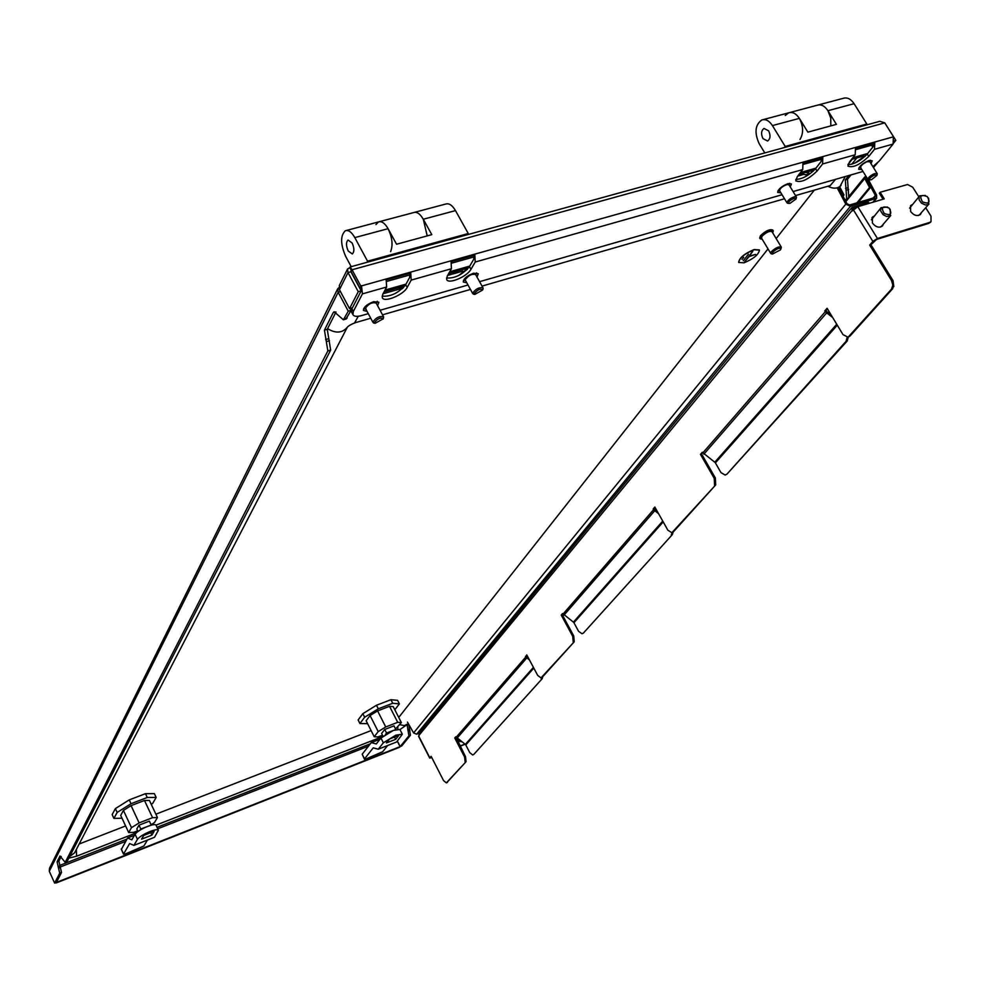 <?xml version="1.0" encoding="UTF-8"?>
<svg xmlns="http://www.w3.org/2000/svg" width="981" height="981" viewBox="0 0 981 981"><rect width="100%" height="100%" fill="white"/><g stroke="black" fill="none" stroke-linecap="round" stroke-linejoin="round"><path stroke-width="1.47" d="M845.88 201.596L848.847 197.954L846.689 198.591L845.242 200.382M877.198 163.226L873.409 167.506M66.953 861.661L65.2 862.348L327.85 350.928L324.429 330.131L333.184 312.706L334.129 311.713L343.387 319.806L348.255 311.161L351.149 310.339L350.143 308.463M67.015 861.637L330.658 350.094L327.85 350.928M345.839 319.107L351.149 310.339M397.293 741.17L400.076 746.639L399.549 747.277L56.175 882.974M400.076 746.639L56.481 882.385M408.783 724.419L410.438 735.247L401.683 745.977L400.174 746.566L397.379 741.06M871.668 145.176L872.857 147.089M848.847 197.954L847.486 179.29L851.018 174.9M846.689 198.591L845.315 179.903L848.847 175.525M410.438 735.247L408.918 735.848L400.174 746.566M408.918 735.848L407.189 725.094L408.071 724.003M338.862 287.715L337.746 288.708L338.175 292.252L340.468 291.615M61.239 856.462L58.885 861.122L61.509 872.477L59.706 873.188L54.617 883.096L49.283 871.275L49.516 868.259L337.562 289.088M65.2 862.348L60 856.021L57.082 861.821L59.706 873.188M348.255 311.161L338.175 292.252L49.283 871.275M54.617 883.096L56.408 882.385L61.509 872.477M335.98 312.032L327.249 329.309L330.658 350.094M385.043 290.057L405.987 284.122M449.715 271.762L469.764 266.084M800.471 172.521L815.947 168.143M852.845 157.708L867.682 153.514M872.808 147.15L871.594 145.2M384.086 291.848L404.846 285.974M448.685 273.552L467.545 268.205M799.123 174.287L814.451 169.934M851.459 159.462L863.954 155.918M371.1 730.587L155.881 814.193M125.617 825.953L79.179 843.991M814.316 190.142L776.155 238.567M768.013 248.892L398.727 717.442M383.08 293.736L401.131 288.622M447.606 275.428L462.787 271.136M797.7 176.126L802.998 174.618M780.361 249.934L780.913 248.99C779.699 247.42 776.94 248.512 772.66 252.264L772.488 254.042L780.361 249.934M771.642 253.895L770.747 253.441L771.385 251.676C775.554 247.788 778.865 246.268 781.305 247.102L780.913 248.99M781.219 246.979L771.973 231.639C769.521 230.756 766.222 232.276 762.09 236.188L761.538 238.101M772.697 232.828L773.298 230.842C770.22 229.75 766.1 231.639 760.925 236.531L760.14 238.763L762.249 239.29M773.2 230.682L772.807 230.032C769.729 228.929 765.609 230.829 760.434 235.722L759.748 238.113M743.659 257.341L742.065 259.401M748.38 254.202L743.316 260.725M752.77 251.381L744.653 261.804L749.043 256.642L755.566 254.41L749.312 256.299L752.685 251.222L744.653 261.804M749.496 256.053L755.566 254.41M754.193 249.738C744.665 253.687 739.502 257.929 738.73 262.467L744.015 262.822C753.494 258.886 758.644 254.643 759.441 250.106L754.193 249.738M759.319 249.897L754.107 249.579C744.567 253.527 739.404 257.77 738.632 262.307L738.632 262.307M837.198 187.849L845.794 204.134L850.429 206.304L416.631 734.205L419.01 733.273M850.429 206.304L876.622 198.26L876.585 195.047L868.467 179.768M416.631 734.205L413.59 732.93L845.794 204.134L847.032 203.766L849.607 204.98L874.856 197.512L875.359 195.415L876.585 195.047M866.039 178.186L875.359 195.415L873.2 198.003M407.458 722.077L413.59 732.93M847.032 203.766L838.399 187.42M866.223 176.666L864.813 176.874L864.764 178.456L869.558 187.481L870.785 187.126L858.13 202.454M869.558 187.481L856.916 202.809M866.137 178.052L870.785 187.126M843.01 196.163L843.991 194.949L839.638 186.709M842.642 195.452L843.991 194.949M842.753 195.317L838.547 187.359M861.821 169.566L858.682 169.272C859.282 166.071 862.765 163.153 869.117 160.504L872.207 160.823L871.005 163.655M780.876 192.791L777.663 192.386C778.178 189.161 781.649 186.231 788.062 183.606L791.446 183.95L790.245 186.881M463.547 280.272L465.619 280.689M466.797 282.822L463.277 282.013C463.486 278.739 466.895 275.808 473.529 273.233L478.262 273.748L476.999 277.034M367.066 311.394L363.436 310.45C363.546 307.176 366.955 304.257 373.638 301.694L378.887 302.271L377.587 305.667M855.199 154.765L855.457 148.29L874.77 142.87L874.488 149.32L868.761 156.408C859.859 164.82 852.918 168.058 847.952 166.12L849.534 161.865L855.199 154.765L822.593 163.962L817.038 171.086C808.074 179.658 800.999 182.92 795.812 180.872L797.259 176.703L802.74 169.566L802.936 163.03L822.801 157.451L822.593 163.962M350.34 266.893L879.798 121.301L884.764 122.858L893.421 136.604L893.09 144.06L879.16 161.142L872.882 166.66M351.59 312.166L351.86 308.708L353.332 311.468L362.443 293.859L361.499 285.9L359.757 287.74L360.554 287.752L361.082 290.695M386.649 287.016L386.158 279.941L410.745 273.049L411.186 280.1L407.201 287.396C403.547 294.938 383.951 303.006 382.283 297.623L382.762 294.325L386.649 287.016L362.443 293.859M451.444 268.733L451.064 261.731L474.878 255.06L475.221 262.025L470.954 269.297C467.066 276.716 448.243 284.613 446.662 279.475L447.275 276.017L451.444 268.733L411.186 280.1M874.77 142.87L873.286 144.722L855.923 149.603M873.286 144.722L872.98 146.917L867.278 154.017L868.761 156.408M410.745 273.049L409.702 274.962L386.686 281.424M409.702 274.962L409.69 277.341L405.705 284.649L407.201 287.396M474.878 255.06L473.774 256.961L451.579 263.19M473.774 256.961L473.713 259.315L469.458 266.611L470.954 269.297M822.801 157.451L821.355 159.314L803.402 164.354M821.355 159.314L821.085 161.534L815.542 168.658L817.038 171.086M353.332 311.468L352.915 314.631C353.994 316.532 356.9 316.851 361.646 315.575L368.292 313.662M380.076 310.278L468.011 285.005M479.574 281.67L782.053 194.729M793.089 191.553L862.986 171.454M847.927 164.685C854.267 164.281 860.717 160.725 867.278 154.017M352.302 307.85L351.86 308.708M382.124 296.127C390.769 296.814 398.629 292.988 405.705 284.649M446.527 277.991C454.792 278.506 462.431 274.717 469.458 266.611M795.763 179.437C802.323 179.143 808.908 175.55 815.542 168.658M359.757 287.74L351.112 271.627L352.044 269.763L360.714 285.9M351.088 270.02L349.825 267.678L347.544 269.015L347.997 272.571L350.916 271.762L361.167 290.866L358.249 291.688L347.997 272.571L339.451 289.702L339.365 285.459L347.36 269.383M884.764 122.858L352.044 269.763L350.156 266.942L349.825 267.678M351.112 271.627L351.161 270.216M893.716 142.968L895.837 140.381L885.561 124.109M873.298 146.292L872.465 144.955M895.837 140.381L894.096 140.872M351.124 270.437L350.916 271.762M339.451 289.702L349.555 308.635L358.249 291.688M349.555 308.635L352.449 307.813L361.167 290.866M360.444 287.556L361.4 285.704M883.39 224.109L882.459 225.986C879.135 228.156 875.788 227.187 872.416 223.079L872.379 217.181L873.863 216.225M921.392 212.632L920.472 214.459C917.223 216.543 913.936 215.562 910.626 211.528L910.552 205.667L912.023 204.747M869.203 203.337L868.541 202.27L851.876 207.518L852.109 211.074L857.811 206.709L884.249 198.873L880.141 192.276L879.356 193.22L883.084 199.217M418.887 736.412L419.267 732.893L851.753 207.665M465.166 762.078L464.614 757.074L465.521 756.707L466.061 761.71L446.33 782.887L443.559 780.594L431.125 756.326L429.727 758.105L431.775 757.602M533.419 667.374L465.325 744.395L455.822 736.756L454.755 737.982L464.614 757.074M456.128 737.332L525.828 656.963L526.76 654.879L537.723 675.455L540.96 677.846L541.806 677.515M573.223 642.175L572.745 636.35L573.75 635.97L574.216 641.795L541.316 677.577M662.739 521.083L573.407 622.138L562.616 613.505L561.242 615.075L572.745 636.35M562.971 614.143L653.579 509.679L653.187 508.967L654.842 507.054L667.853 530.169L671.752 532.646L673.395 531.837L672.623 532.327M714.585 485.337L714.242 478.385L715.345 477.992L715.689 484.933L672.316 532.229M836.744 324.257L714.781 462.21L702.31 452.278L700.483 454.387L714.242 478.385M702.727 453.014L825.279 311.713L824.8 310.903L827.081 308.267L842.998 334.619L847.829 337.121L849.987 336.029L848.614 336.863M930.675 221.914L928.762 223.386L876.634 239.401L870.932 244.723L893.053 280.676L893.826 286.575L848.786 336.422M891.594 288.929L892.82 285.066L891.496 280.48L892.722 280.088M928.762 223.386L929.583 222.466L877.431 238.481L872.857 241.412L869.693 245.103L891.496 280.48M892.82 288.537L849.987 336.029M831.103 314.926L826.48 311.32L826.002 310.523L827.437 308.856M715.345 477.992L701.587 453.995L702.617 452.817M715.689 484.933L673.395 531.837M657.331 511.469L654.646 509.286L655.136 507.569M573.75 635.97L562.248 614.707L562.873 613.971M574.216 641.795L542.285 677.197M528.416 657.981L526.797 656.596L527.005 655.345M465.521 756.707L456.042 737.185M466.061 761.71L446.821 782.605M832.673 317.537L825.279 311.713M658.607 513.75L653.579 509.679M826.002 310.523L824.8 310.903M654.253 508.587L653.187 508.967M529.495 660.017L525.828 656.963M526.466 655.97L525.497 656.338M869.693 245.103L870.932 244.723M465.104 744.248L460.114 746.247M464.896 744.088L460.015 746.038M929.583 222.466L931.03 221.608L930.981 216.139L925.696 207.714M918.866 196.825L912.686 187.199L907.56 184.526L880.141 192.276M871.913 217.819L873.065 217.157L871.913 217.819M910.54 205.985L911.226 205.679M454.755 737.982L455.662 737.626M465.325 744.395L465.779 744.935L533.799 668.086M542.738 676.694L542.223 678.668L473.835 754.389L472.658 754.965L469.776 752.648L465.779 744.935M542.223 678.668L473.835 754.389M541.267 679.048L541.77 677.528M700.483 454.387L701.587 453.995M561.242 615.075L562.248 614.707M573.407 622.138L573.934 622.739L663.193 521.88M673.101 532.094L672.353 534.596L583.425 633.052L582.015 633.751L578.594 631.335L573.934 622.739M672.353 534.596L583.425 633.052M671.286 534.988L672.022 532.548M714.781 462.21L715.394 462.897L837.296 325.165M848.344 336.949L847.253 340.947L726.909 474.191L725.143 475.074L720.974 472.597L715.394 462.897M847.253 340.947L846.063 341.339L726.909 474.191M846.063 341.339L847.143 337.305M725.143 475.074L725.793 474.583M852.832 209.247L853.666 208.254L852.967 210.032M853.666 208.254L855.837 207.604M762.96 138.603L767.571 141.006C770.404 138.91 770.759 135.525 768.626 130.829L764.027 128.425C761.195 130.534 760.839 133.919 762.96 138.603M830.846 125.875L830.748 118.051L827.939 110.706C824.678 105.862 821.06 104.047 817.099 105.274C821.06 104.047 824.678 105.862 827.939 110.706L836.425 124.354L807.866 132.141L799.368 118.37C796.094 113.477 792.501 111.638 788.589 112.864L785.254 115.537M784.383 147.53L785.205 146.451L866.824 124.023L854.083 103.692C850.809 98.885 847.179 97.107 843.182 98.345L818.436 104.918M785.205 146.451L772.427 125.593C769.165 120.663 765.597 118.799 761.71 120.013C755.088 124.918 754.266 132.827 759.22 143.753L764.8 152.926M866.824 124.023L865.965 125.102M799.981 139.474C803.66 133.269 803.451 126.23 799.368 118.37C796.094 113.477 792.501 111.638 788.589 112.864L763.022 119.657M427.201 235.894L423.302 219.241C420.076 213.748 416.839 211.54 413.577 212.595C416.839 211.54 420.076 213.748 423.302 219.241L431.799 234.643L396.569 244.244L388.071 228.683C384.846 223.141 381.646 220.897 378.47 221.939L375.931 224.588M390.634 251.614C393.123 245.164 392.277 237.512 388.071 228.683C384.846 223.141 381.646 220.897 378.47 221.939L346.379 230.474M348.218 251.001L352.302 253.956C354.448 251.896 354.399 248.242 352.154 243.006L348.083 240.051C345.937 242.123 345.986 245.777 348.218 251.001M366.98 262.307L367.544 261.191L468.256 233.527L455.491 210.608C452.253 205.176 448.979 202.993 445.656 204.06L414.681 212.301M367.544 261.191L354.803 237.61C351.59 232.019 348.427 229.726 345.324 230.756C340.297 235.587 340.407 244.097 345.619 256.299L351.186 266.648M468.256 233.527L467.63 234.631M805.548 174.814L808.246 174.127L807.89 173.441M807.51 171.908L808.246 174.127M808.123 173.012L805.916 172.362M808.185 171.712L810.355 171.099M808.197 171.712L809.386 173.968L806.75 174.692M813.286 171.099L813.2 170.289M809.386 173.968L808.736 174.262M812.538 170.486L813.077 171.283M811.974 172.264L811.054 170.902M402.848 288.193L400.873 287.96L400.788 287.163L403.632 287.408M400.873 287.96L400.861 287.175M856.339 162.38L865.242 156.187M854.77 163.128L866.579 154.839M860.975 167.874L860.545 167.53C860.803 165.556 863.01 163.606 867.167 161.693L869.816 161.73L877.137 173.49M868.774 179.805L867.927 179.4C868.21 177.451 870.429 175.513 874.586 173.588L877.222 173.612L876.806 175.01M871.496 179.695L869.718 179.94C869.068 178.628 870.736 176.985 874.721 175.023L876.818 175.513L871.496 179.695M779.65 190.768L779.576 190.633C780.079 188.229 782.593 186.182 787.118 184.502L789.006 184.857L796.351 196.911M787.878 203.251L786.97 202.822C787.498 200.431 790.024 198.395 794.561 196.715L796.437 197.034L796.02 198.481M789.963 203.374L788.798 203.41C788.258 201.743 790.171 200.014 794.512 198.223L796.02 198.996L789.963 203.374M460.261 274.643L467.385 269.26M458.765 275.453L468.759 267.654M465.448 280.37L465.325 279.573C468.587 275.256 472.02 273.589 475.638 274.582L482.995 287.838M473.933 294.251L472.744 292.976C476.018 288.684 479.464 287.016 483.069 287.973L482.934 289.125M474.314 293.503C477.686 289.567 480.457 288.414 482.603 290.033L474.816 294.423L474.314 293.503M366.109 309.174L365.533 308.108C368.733 303.656 372.29 301.976 376.201 303.08L383.546 316.728M374.227 323.129L372.927 321.903C376.152 317.476 379.708 315.796 383.608 316.851L383.35 318.285M374.534 322.442C377.759 318.482 380.628 317.28 383.13 318.85L375.098 323.325L374.534 322.442M367.605 723.671L359.929 723.524L364.65 717.246L378.298 708.809L392.743 703.267L399.39 703.88L394.816 709.766M401.364 722.592L397.71 722.323L385.741 726.97L378.212 731.605L374.215 736.743L366.134 720.753L370.07 715.541L377.587 710.906L389.543 706.308L393.222 706.639L401.364 722.592L395.551 728.944M359.929 723.524L358.139 719.968L362.847 713.678L376.483 705.241L390.929 699.711L397.575 700.348L399.39 703.88M392.743 703.267L390.929 699.711M378.298 708.809L376.483 705.241M364.65 717.246L362.847 713.678M395.637 729.619L386.539 733.04L385.459 734.413M395.797 729.423L393.982 725.866L384.724 729.472L381.609 733.457L382.958 736.142M386.539 733.04L384.724 729.472M382.48 735.174L377.943 736.952L374.215 736.743M385.741 726.97L377.587 710.906M378.212 731.605L370.07 715.541M397.71 722.323L389.543 706.308M383.35 742.801L395.784 735.186L402.333 734.217L396.643 741.979L378.261 749.202L383.35 742.801L380.935 738.031L393.369 730.416L399.905 729.472L402.308 734.168M395.637 739.331L398.826 735.37L389.567 739L386.416 742.948L395.637 739.331L394.485 737.062M378.261 749.202L373.221 747.853L364.54 758.877L366.072 758.926L382.676 751.728L387.642 745.511M380.935 738.031L376.287 743.941L371.247 742.605L380.039 739.171M364.429 759.184L362.197 754.217L371.247 742.605M122.012 818.215L113.919 818.412L117.168 812.427L131.037 803.721L147.26 797.492L156.163 797.43L152.668 803.464L151.258 804.346M157.463 817.553L152.57 817.676L139.13 822.9L131.479 827.67L128.683 832.55L120.7 815.395L123.434 810.429L131.074 805.634L144.489 800.484L149.419 800.435L157.463 817.553L154.544 822.458L151.111 824.825M113.919 818.412L112.153 814.598L115.39 808.602L129.247 799.883L145.47 793.678L154.373 793.641L156.163 797.43M147.26 797.492L145.47 793.678M131.037 803.721L129.247 799.883M117.168 812.427L115.39 808.602M151 825.229L140.774 829.006L140.173 830.036M151.172 824.947L149.37 821.134L138.983 825.18L136.788 828.97L137.965 831.483M140.774 829.006L138.983 825.18M137.647 830.809L133.661 832.366L128.683 832.55M139.13 822.9L131.074 805.634M131.479 827.67L123.434 810.429M152.57 817.676L144.489 800.484M137.45 839.331C139.412 836.805 143.631 834.181 150.093 831.471C154.875 829.681 157.647 829.264 158.395 830.22L154.495 837.296L133.882 845.401L137.45 839.331L135.059 834.218C137.021 831.68 141.239 829.055 147.702 826.358C152.484 824.567 155.243 824.15 156.004 825.119L158.382 830.196M151.896 835.089L154.164 831.336L143.766 835.407L141.546 839.16L151.896 835.089L150.755 832.661M133.882 845.401L129.664 843.525L123.594 853.973L125.617 853.862L143.9 845.965L147.432 840.067M135.059 834.218L131.81 839.822L127.591 837.97L134.434 835.285M121.436 849.301L127.591 837.97M890.184 209.235L890.392 215.82L886.665 216.494L883.096 214.704L880.607 210.841L881.061 207.702L887.498 207.028M884.175 213.466C880.815 207.408 882.446 205.593 889.056 208.033C892.428 214.091 890.797 215.906 884.175 213.466M928.651 198.174L928.59 204.306L925.549 205.017L921.453 203.165L919.136 199.903L919.172 196.641L919.724 195.82L925.402 195.44M922.532 201.927C919.172 195.942 920.754 194.164 927.266 196.58C930.638 202.564 929.068 204.342 922.532 201.927M460.04 740.557L455.809 737.454M425.214 749.288L426.821 752.427M370.328 743.794L157.034 827.314M126.954 839.086L59.608 865.45M852.182 159.253L847.976 164.538M874.378 166.672L873.115 167.04M65.371 862.152L67.198 861.441M344.319 318.825L347.188 318.003M60.282 866.983L125.642 841.367M157.72 828.786L368.451 746.185M851.766 164.244L856.793 157.941M329.469 340.689L326.648 341.511M335.845 311.946L333.184 312.706M327.249 329.309L324.429 330.131M328.451 338.764L325.631 339.585M60.479 867.425L58.676 868.136M58.885 861.122L57.082 861.821M59.915 866.186L58.112 866.885M848.675 189.456L846.517 190.093M847.658 187.812L845.499 188.438M847.486 179.29L845.315 179.903M409.874 730.44L408.341 731.041M409.298 729.312L407.765 729.913M408.721 724.505L407.189 725.094M397.82 727.031L397.771 729.116M136.2 832.894L76.592 856.205L76.359 849.411M399.708 724.665L404.38 725.584L408.354 723.671L399.966 729.582M827.841 186.243C833.2 188.941 837.492 188.781 840.692 185.765L841.085 185.262M830.171 185.568L835.591 179.327M358.273 316.274L354.582 322.896M69.786 856.425L74.593 852.82L347.409 327.053M327.58 328.66C335.747 333.638 342.332 333.148 347.323 327.2L346.894 327.691C347.997 326.097 350.806 324.417 355.343 322.675L370.732 318.224M872.808 202.27L875.677 198.836M848.908 197.88L864.764 178.456M874.488 149.32L893.09 144.06M361.499 285.9L893.017 136.923M475.221 262.025L802.74 169.566M350.732 271.602L351.137 270.805M851.9 210.743L419.046 735.235M418.691 736.044L429.837 757.822M872.857 241.412L853.274 209.664M703.831 454.228L826.529 313.049M563.916 615.222L654.621 510.843M456.95 738.288L526.736 657.993M446.576 782.703L447.459 782.348M877.431 238.481L857.811 206.709M827.939 110.706L854.083 103.692M772.427 125.593L799.368 118.37M423.302 219.241L455.491 210.608M354.803 237.61L388.071 228.683M364.54 758.877L362.197 754.217M123.594 853.973L121.276 848.97M880.264 227.126L881.735 226.047M881.171 207.555L871.398 219.793M918.351 215.538L919.737 214.52M919.528 196.053L909.583 208.156M460.543 740.913L456.496 739.245M346.256 318.984L343.387 319.806M382.296 736.67L156.016 825.144M845.205 176.568L839.748 186.93M795.542 195.575L830.527 185.47M382.516 314.827L470.463 289.432M482.027 286.096L784.506 198.751M68.891 858.142L76.592 856.205M760.14 238.763L759.65 237.954M770.747 253.441L761.452 237.978M772.488 254.042L771.201 253.809M876.622 198.26L873.421 202.086M864.752 176.948L849.951 195.109M352.915 314.631L351.443 311.872M429.727 758.105L418.58 736.326M849.031 336.728L847.829 337.121M931.03 221.608L930.209 222.528M672.831 532.254L671.752 532.646M540.96 677.846L541.929 677.466M446.33 782.887L447.213 782.531M817.099 105.274L789.901 112.508M413.577 212.595L379.549 221.645M800.655 173.845L806.137 174.802M398.544 287.752L402.185 288.794M860.742 167.837L859.037 167.592M867.927 179.4L860.545 167.53M869.718 179.94L868.344 179.731M876.818 175.513L877.222 174.201M869.939 161.939L870.454 160.246M779.772 190.976L777.994 190.694M786.97 202.822L779.576 190.633M788.798 203.41L787.412 203.177M796.02 198.996L796.437 197.672M789.153 185.078L789.705 183.3M482.566 290.155L483.069 288.794M474.816 294.423L473.369 294.141M472.781 293.638L465.374 280.247M475.834 274.925L476.594 272.828M383.068 319.107L383.596 317.734M375.098 323.325L373.638 323.007M373.001 322.455L365.606 308.672M376.397 303.448L377.244 301.277M365.864 309.15L363.62 308.672M123.557 854.193L121.239 849.19M881.527 226.28L890.76 215.489M919.54 214.753L928.958 203.987M461.793 741.82L457.367 740.925"/></g></svg>
